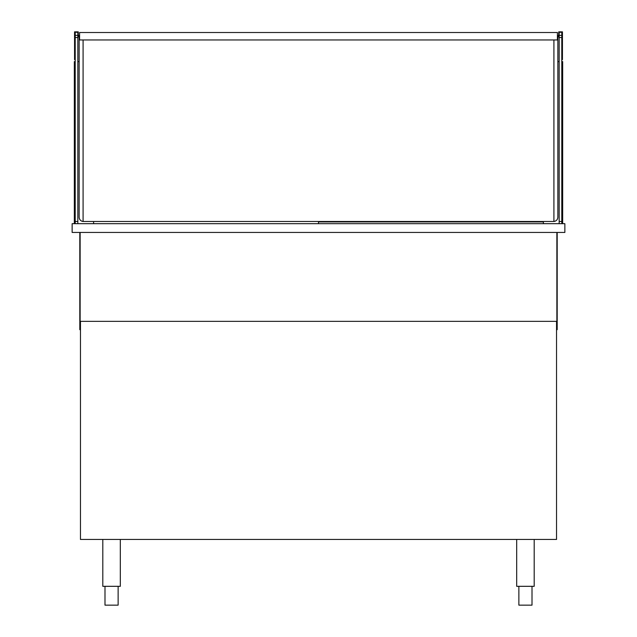 <?xml version="1.0" encoding="UTF-8"?>
<svg xmlns="http://www.w3.org/2000/svg" width="637" height="637" viewBox="0 0 637 637"><rect width="100%" height="100%" fill="white"/><g stroke="black" fill="none" stroke-linecap="round" stroke-linejoin="round"><path stroke-width="0.96" d="M557.415 36.452L558.729 36.452L558.729 31.85L562.447 31.85L562.447 35.234L561.794 35.234L561.794 32.288L559.167 32.288L559.167 35.353L561.794 35.353L561.794 223.683M559.167 35.353L559.167 223.683M79.585 36.452L78.271 36.452L78.271 31.85L74.553 31.85L74.553 35.234L75.206 35.234L75.206 32.288L77.833 32.288L77.833 35.353L75.206 35.353L75.206 223.683M77.833 35.353L77.833 223.683M79.585 39.295L79.147 39.295L79.147 217.129A4.379 4.379 0 0 0 83.089 221.493L83.089 39.956M557.415 39.295L557.853 39.295L557.853 217.129A4.379 4.379 0 0 1 553.911 221.493L553.911 39.956M559.167 36.89L557.415 36.89M562.447 35.234L562.447 59.607L561.794 59.607M77.833 36.89L79.585 36.89M74.553 35.234L74.553 59.607L75.206 59.607M83.089 221.405A4.379 4.379 0 0 0 83.965 221.493L553.035 221.493A4.379 4.379 0 0 0 553.911 221.405M557.415 38.753L557.853 39.295M557.853 36.452L557.853 35.353L557.415 35.353M557.853 38.753L557.853 36.89M79.147 36.452L79.147 35.353L79.585 35.353M79.585 38.753L79.147 38.753L79.147 36.89M79.147 38.753L79.147 39.295M556.865 232.441L556.865 321.351L80.135 321.351L80.135 232.441M75.206 61.63L74.33 61.63L74.33 223.683M93.607 221.493L93.607 223.683M77.833 61.63L79.147 61.63M543.393 221.493L543.393 223.683M561.794 61.63L562.67 61.63L562.67 223.683M557.853 61.63L559.167 61.63M564.86 232.441L564.86 223.683L72.14 223.683L72.14 232.441L564.86 232.441M80.461 321.351L80.461 539.451L556.539 539.451L556.539 321.351M120.321 539.451L120.321 586.319L102.804 586.319L102.804 539.451M534.196 539.451L534.196 586.319L516.679 586.319L516.679 539.451M118.132 586.319L118.132 605.15L104.994 605.15L104.994 586.319M532.006 586.319L532.006 605.15L518.868 605.15L518.868 586.319M79.808 232.441L79.808 329.671L80.461 329.671M557.192 232.441L557.192 329.671L556.539 329.671M543.393 221.931L318.5 221.931L318.5 223.683M557.415 32.511L557.415 39.956L79.585 39.956L79.585 32.511L557.415 32.511M559.167 221.493L561.794 221.493M559.167 37.543L561.794 37.543M77.833 221.493L75.206 221.493M77.833 37.543L75.206 37.543M562.447 36.182L561.794 36.182M562.447 51.016L561.794 51.016M562.447 55.968L561.794 55.968M562.447 58.54L561.794 58.54M74.553 36.182L75.206 36.182M74.553 51.016L75.206 51.016M74.553 55.968L75.206 55.968M74.553 58.54L75.206 58.54"/></g></svg>

